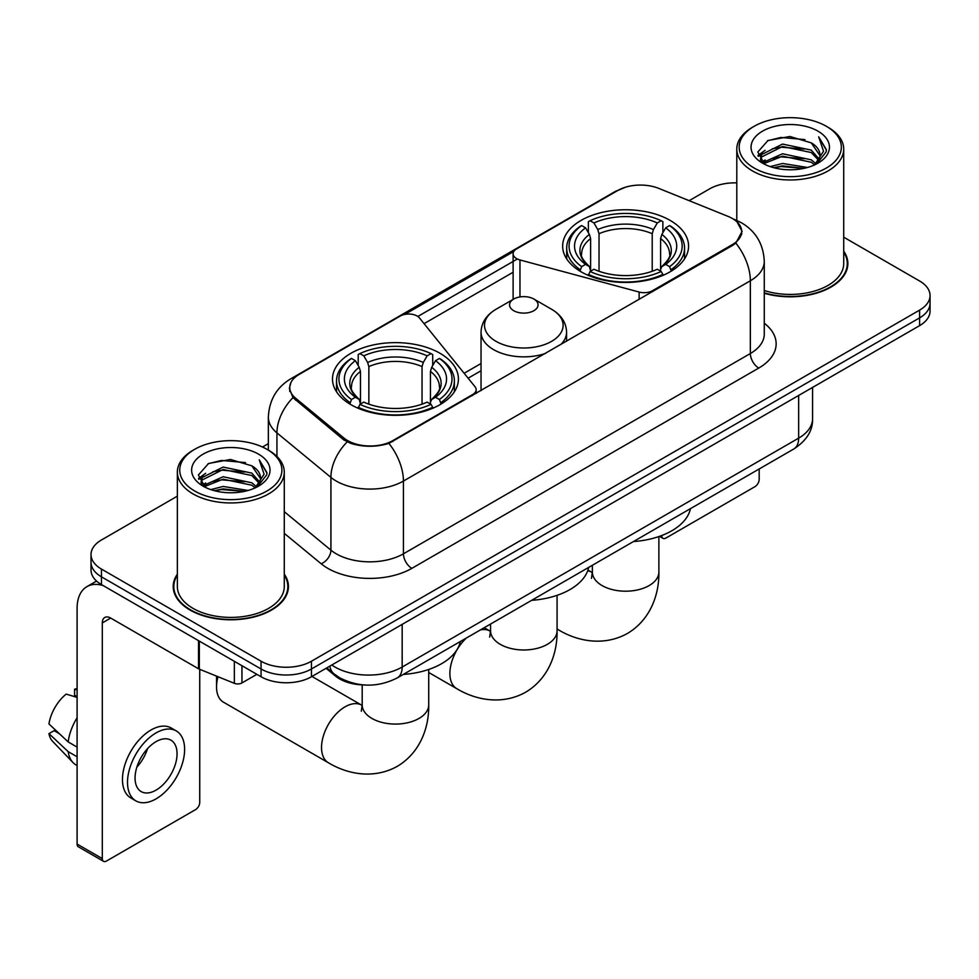 <?xml version="1.0" encoding="UTF-8"?>
<svg xmlns="http://www.w3.org/2000/svg" width="979" height="979" viewBox="0 0 979 979"><rect width="100%" height="100%" fill="white"/><g stroke="black" fill="none" stroke-linecap="round" stroke-linejoin="round"><path stroke-width="1.47" d="M652.552 291.632L652.552 290.677A11.883 6.853 180 0 1 639.128 292.048L519.971 259.961A11.883 6.853 180 0 1 516.594 258.603A11.883 6.853 180 0 1 513.118 253.745A11.883 6.853 180 0 1 516.594 248.899L617.773 190.489A32.074 18.515 0 0 1 658.843 188.421L728.009 216.371A32.074 18.515 0 0 1 732.292 218.452A32.074 18.515 0 0 1 741.69 231.546L741.69 234.373M439.975 353.272A62.962 36.345 0 0 0 371.359 345.391A62.962 36.345 0 0 0 332.493 378.971A62.962 36.345 0 0 0 350.935 404.682A62.962 36.345 0 0 0 419.55 412.563A62.962 36.345 0 0 0 458.417 378.971A62.962 36.345 0 0 0 439.975 353.272M670.138 220.397A62.962 36.345 0 0 0 601.522 212.516A62.962 36.345 0 0 0 562.656 246.096A62.962 36.345 0 0 0 581.098 271.795A62.962 36.345 0 0 0 649.713 279.676A62.962 36.345 0 0 0 688.58 246.096A62.962 36.345 0 0 0 670.138 220.397M392.934 440.562L472.686 394.525A11.883 6.853 180 0 0 476.161 389.679A11.883 6.853 180 0 0 475.048 386.778L419.489 317.979A11.883 6.853 180 0 0 400.313 316.033L299.146 374.443A32.074 18.515 0 0 0 289.747 387.537A32.074 18.515 0 0 0 295.548 398.159L343.984 438.09A32.074 18.515 0 0 0 392.934 440.562L392.934 441.517M652.552 290.677L732.292 244.64A32.074 18.515 0 0 0 741.69 231.546M363.662 684.933A35.636 20.571 180 0 1 335.626 676.171L326.08 668.302M177.358 574.135A57.614 33.262 0 0 0 173.21 586.543A57.614 33.262 0 0 0 190.085 610.064A57.614 33.262 0 0 0 252.863 617.272A57.614 33.262 0 0 0 288.438 586.543A57.614 33.262 0 0 0 284.277 574.135M173.797 589.542A57.614 33.262 0 0 0 173.601 590.423M737.089 222L742.106 231.35L735.829 243.098L732.708 245.35L388.908 443.389C376.193 447.219 363.478 447.219 350.763 443.389L343.568 439.742L292.978 397.621L289.331 388.369L290.971 382.471M177.358 496.157L101.461 539.98A35.636 20.571 0 0 0 91.023 554.53L91.023 570.047A35.636 20.571 0 0 0 101.461 584.598L261.063 676.746L261.063 668.987A35.636 20.571 0 0 0 311.457 668.987L919.611 317.869A35.636 20.571 0 0 0 930.05 303.319A35.636 20.571 0 0 1 919.611 317.869L311.457 668.987A35.636 20.571 0 0 1 261.063 668.987L101.461 576.839L261.063 668.987L261.063 661.229A35.636 20.571 0 0 0 311.457 661.229L919.611 310.11A35.636 20.571 0 0 0 930.05 295.56A35.636 20.571 0 0 0 919.611 281.01L843.714 237.187M91.023 562.289A35.636 20.571 0 0 0 101.461 576.839A35.636 20.571 0 0 1 91.023 562.289M404.78 314.418L513.791 251.468M417.825 316.474L516.594 259.447M764.269 293.247A57.614 33.262 0 0 0 847.863 263.559A57.614 33.262 0 0 0 843.714 251.15M736.795 182.877A35.636 20.571 0 0 0 709.616 188.874L689.167 200.671M268.356 443.634L262.494 447.011M91.023 554.53A35.636 20.571 0 0 0 101.461 569.08L261.063 661.229M288.046 590.423A57.614 33.262 0 0 0 287.838 589.542M847.471 267.438A57.614 33.262 0 0 0 847.276 266.545M261.063 676.746A35.636 20.571 0 0 0 311.457 676.746L919.611 325.628A35.636 20.571 0 0 0 930.05 311.077L930.05 295.56M661.645 535.574L661.731 535.623A5.935 3.426 120 0 0 662.967 538.34A5.935 3.426 120 0 0 665.94 538.046L754.968 486.649A5.935 3.426 120 0 0 759.178 479.367L759.178 468.978M754.136 168.021A51.079 29.492 0 0 0 826.374 168.021A51.079 29.492 0 0 0 826.374 126.303L828.05 127.282A53.453 30.863 0 0 1 843.714 149.102A53.453 30.863 0 0 1 810.71 177.615A53.453 30.863 0 0 1 752.459 170.921A53.453 30.863 0 0 1 736.795 149.102A53.453 30.863 0 0 1 752.459 127.282L754.136 126.303A51.079 29.492 0 0 0 754.136 168.021M764.269 290.53A53.453 30.863 0 0 0 843.714 263.559L843.714 149.102M764.269 292.856A57.015 32.919 0 0 0 847.276 263.559A57.015 32.919 0 0 0 843.714 252.105M770.24 166.626L782.564 163.469L807.553 167.47M773.765 167.703L782.564 165.892L803.906 168.376L780.899 166.552L774.01 167.764M762.568 162.673L782.564 153.764L811.248 159.822L815.874 163.652M763.779 163.677L782.564 156.187L811.248 162.245L814.589 164.802M760.903 161.009L761.564 154.572L782.564 144.072L811.248 150.117L819.105 159.026M760.646 159.834L761.564 156.995L782.564 146.495L811.248 152.54L818.542 160.189M814.283 165.047A29.7 17.145 0 0 0 819.949 154.976A29.7 17.145 0 0 0 811.248 142.848L819.937 155.551M817.979 131.162A39.197 22.627 0 0 0 762.617 131.113A39.197 22.627 0 0 0 762.36 163.065A39.197 22.627 0 0 0 762.531 163.163A39.197 22.627 0 0 0 818.138 163.065A39.197 22.627 0 0 0 817.979 131.162M811.248 142.848L789.918 136.485L767.989 140.511L757.819 152.002L764.562 164.239M816.719 163.86L826.19 151.843L826.374 149.689L818.677 136.815L823.523 151.243L814.601 164.9M828.05 127.282L826.374 126.303A51.079 29.492 0 0 0 754.136 126.303M818.677 136.815L826.374 150.179M767.475 140.768L780.899 137.452L804.958 139.605M758.211 156.371L762.592 152.932M772.235 148.832L780.899 147.144L804.102 149.053M772.235 158.525L780.899 156.848L804.102 158.757M757.954 155.416L765.15 150.301M761.784 161.939L765.15 160.005M579.96 271.122L581.648 266.631A56.549 32.65 0 0 1 581.648 225.562L585.54 227.813A51.079 29.492 0 0 0 585.54 264.379L589.382 266.569L590.618 271.146M590.618 269.274L590.618 238.57L589.382 234.422L585.54 227.813M588.367 232.672L588.367 221.682L590.056 220.716A56.549 32.65 0 0 1 661.18 220.716L657.288 222.955A51.079 29.492 0 0 0 593.935 222.955L597.777 229.575L599.026 233.724L599.026 271.269M652.21 271.269L652.21 233.724L653.446 229.575L657.288 222.955M633.474 541.546A65.336 37.716 0 0 0 690.476 508.627M588.367 274.389A58.924 34.02 0 0 0 662.869 274.389L661.18 271.477A56.549 32.65 0 0 1 590.056 271.477L588.367 275.405M662.869 275.405L662.869 274.389M581.648 225.562L579.96 226.528A58.924 34.02 0 0 0 566.694 248.03A58.924 34.02 0 0 0 579.96 269.543M661.18 220.716L662.869 221.682L662.869 232.672M590.056 271.477L593.935 269.237A51.079 29.492 0 0 0 657.288 269.237L661.18 271.477M585.54 264.379L581.648 266.631M593.935 222.955L590.056 220.716M589.382 234.422A45.695 26.384 0 0 0 589.382 266.569L589.591 266.704C583.105 260.426 580.461 256.168 581.661 253.928A43.957 25.381 0 0 1 590.618 238.57M671.264 269.543A58.924 34.02 0 0 0 684.541 248.03A58.924 34.02 0 0 0 671.264 226.528L669.575 225.562A56.549 32.65 0 0 1 669.575 266.631L671.264 271.122M669.575 266.631L665.696 264.379A51.079 29.492 0 0 0 665.696 227.813L669.575 225.562M665.696 227.813L661.853 234.422L660.605 238.57L660.605 269.274L661.853 266.569L665.696 264.379M660.605 238.57A43.957 25.381 0 0 1 669.563 253.928C670.762 256.18 668.119 260.438 661.633 266.704L661.853 266.569A45.695 26.384 0 0 0 661.853 234.422M660.605 271.146L660.605 269.274M217.987 676.709A33.262 19.201 120 0 0 216.543 686.928L216.543 677.235A21.379 12.348 -60 0 1 216.567 676.134M216.543 686.928A33.262 19.201 120 0 0 223.432 702.163L328.43 762.776A33.262 19.201 -60 0 1 323.327 736.122A33.262 19.201 -60 0 1 345.061 706.814A33.262 19.201 -60 0 1 361.692 705.174L362.193 705.455M349.809 404.009L351.498 399.505A56.549 32.65 0 0 1 351.498 358.449L355.389 360.688A51.079 29.492 0 0 0 355.389 397.266L359.22 399.444L360.468 404.033M360.468 402.161L360.468 371.445L359.22 367.309L355.389 360.688M358.204 365.559L358.204 354.557L359.893 353.59A56.549 32.65 0 0 1 431.017 353.59L427.138 355.842A51.079 29.492 0 0 0 363.784 355.842L367.627 362.45L368.863 366.599L368.863 404.156M422.047 404.156L422.047 366.599L423.295 362.45L427.138 355.842M403.311 674.433A65.336 37.716 0 0 0 460.326 641.514M358.204 407.276A58.924 34.02 0 0 0 432.706 407.276L431.017 404.351A56.549 32.65 0 0 1 359.893 404.351L358.204 408.28M432.706 408.28L432.706 407.276M351.498 358.449L349.809 359.403A58.924 34.02 0 0 0 336.531 380.917A58.924 34.02 0 0 0 349.809 402.418M431.017 353.59L432.706 354.557L432.706 365.559M359.893 404.351L363.784 402.112A51.079 29.492 0 0 0 427.138 402.112L431.017 404.351M355.389 397.266L351.498 399.505M363.784 355.842L359.893 353.59M359.22 367.309A45.695 26.384 0 0 0 359.22 399.444L359.44 399.591C352.942 393.313 350.298 389.042 351.51 386.803A43.957 25.381 0 0 1 360.468 371.445M441.113 402.418A58.924 34.02 0 0 0 454.378 380.917A58.924 34.02 0 0 0 441.113 359.403L439.424 358.449A56.549 32.65 0 0 1 439.424 399.505L441.113 404.009M439.424 399.505L435.533 397.266A51.079 29.492 0 0 0 435.533 360.688L439.424 358.449M435.533 360.688L431.69 367.309L430.454 371.445L430.454 402.161L431.69 399.444L435.533 397.266M430.454 371.445A43.957 25.381 0 0 1 439.412 386.803C440.611 389.067 437.968 393.325 431.482 399.591L431.69 399.444A45.695 26.384 0 0 0 431.69 367.309M430.454 404.033L430.454 402.161M560.686 344.669A42.77 24.695 0 0 0 566.572 332.175C566.254 322.654 561.261 315.018 551.593 309.266L533.885 299.048A14.257 8.236 0 0 0 513.73 299.048A14.257 8.236 0 0 0 513.73 310.698A14.257 8.236 0 0 0 533.885 310.698A14.257 8.236 0 0 0 533.885 299.048L551.593 309.266A39.282 22.676 0 0 1 551.593 341.353A39.282 22.676 0 0 1 496.035 341.353A39.282 22.676 0 0 1 496.035 309.266C486.355 315.018 481.362 322.654 481.044 332.175A42.77 24.695 0 0 0 493.575 349.625A42.77 24.695 0 0 0 545.462 353.456M531.658 600.323A65.336 37.716 0 0 0 588.673 567.416M241.948 665.708L241.948 682.926L256.865 674.323M103.236 585.626A47.518 27.436 -120 0 0 86.947 586.617A47.518 27.436 -120 0 0 77.096 608.363L77.096 844.057L102.305 858.607L102.305 622.913A11.883 6.853 60 0 1 104.765 617.48A11.883 6.853 60 0 1 110.7 618.067L198.529 668.779L198.529 640.645M102.305 858.607A5.935 3.426 120 0 0 103.529 861.324L78.332 846.786A5.935 3.426 -60 0 1 77.096 844.057M103.529 861.324A5.935 3.426 120 0 0 106.503 861.03L195.543 809.633A5.935 3.426 120 0 0 199.74 802.352L199.74 669.33M241.948 682.926A5.935 3.426 180 0 1 234.348 683.318L199.324 669.159A5.935 3.426 180 0 1 198.529 668.779M156.065 790.126A29.7 17.145 120 0 0 175.461 763.963A29.7 17.145 120 0 0 170.909 740.161A29.7 17.145 120 0 0 156.065 741.641A29.7 17.145 120 0 0 136.656 767.805A29.7 17.145 120 0 0 141.209 791.607A29.7 17.145 120 0 0 156.065 790.126M136.876 767.108A29.7 17.145 120 0 0 147.535 748.654M77.096 690.011L74.588 689.24L74.588 695.212L77.096 696.669M176.257 730.909L171.215 727.997A40.384 23.325 120 0 0 151.023 729.991A40.384 23.325 120 0 0 124.639 765.59A40.384 23.325 120 0 0 130.831 797.958L135.861 800.859A40.384 23.325 120 0 0 156.065 798.864A40.384 23.325 120 0 0 182.449 763.265A40.384 23.325 120 0 0 176.257 730.909A40.384 23.325 120 0 0 156.065 732.904A40.384 23.325 120 0 0 129.681 768.503A40.384 23.325 120 0 0 135.861 800.859M77.096 717.778A39.197 22.627 120 0 0 68.187 741.935L48.95 723.946A30.887 17.83 120 0 1 66.18 694.099L77.096 697.403M77.096 747.087L68.187 741.935M59.352 733.687L54.114 730.664L48.95 733.638L68.187 751.639L77.096 756.779M68.187 751.639A39.197 22.627 120 0 0 73.021 762.58A39.197 22.627 120 0 0 75.983 764.917L77.096 765.566M77.096 688.543A30.887 17.83 120 0 0 74.588 689.24M48.95 733.638A30.887 17.83 120 0 0 52.597 741.323L73.021 762.58M194.699 491.005A51.079 29.492 0 0 0 266.937 491.005A51.079 29.492 0 0 0 266.937 449.3L268.625 450.267A53.453 30.863 0 0 1 284.277 472.086A53.453 30.863 0 0 1 251.273 500.599A53.453 30.863 0 0 1 193.022 493.905A53.453 30.863 0 0 1 177.358 472.086A53.453 30.863 0 0 1 193.022 450.267L194.699 449.3A51.079 29.492 0 0 0 194.699 491.005M177.358 472.086L177.358 586.543A53.453 30.863 0 0 0 193.022 608.363A53.453 30.863 0 0 0 251.273 615.057A53.453 30.863 0 0 0 284.277 586.543L284.277 472.086M177.358 575.089A57.015 32.919 0 0 0 173.797 586.543A57.015 32.919 0 0 0 190.501 609.819A57.015 32.919 0 0 0 252.643 616.954A57.015 32.919 0 0 0 287.838 586.543A57.015 32.919 0 0 0 284.277 575.089M210.803 489.61L223.139 486.453L248.128 490.455M214.34 490.687L223.139 488.876L244.469 491.36M203.118 485.645L223.139 476.749L251.823 482.806L256.437 486.636M204.354 486.661L223.139 479.172L251.823 485.229L255.152 487.787M201.478 483.993L202.139 477.556L223.139 467.056L251.823 473.102L259.68 482.011M201.209 482.818L202.139 479.979L223.139 469.479L251.823 475.537L259.117 483.173M254.858 488.031A29.7 17.145 0 0 0 260.524 477.96A29.7 17.145 0 0 0 251.823 465.833L260.5 478.547M258.542 454.146A39.197 22.627 0 0 0 203.191 454.097A39.197 22.627 0 0 0 202.934 486.049A39.197 22.627 0 0 0 203.106 486.147A39.197 22.627 0 0 0 258.713 486.049A39.197 22.627 0 0 0 258.542 454.146M251.823 465.833L230.481 459.469L208.551 463.495L198.394 474.986L205.125 487.236M257.281 486.844L266.753 474.827L266.949 472.673L259.239 459.8L264.097 474.228L255.164 487.885M268.625 450.267L266.937 449.3A51.079 29.492 0 0 0 194.699 449.3M259.239 459.8L266.937 473.163M208.05 463.752L221.474 460.436L245.533 462.59M198.774 479.355L203.155 475.916M212.81 471.817L221.474 470.14L244.677 472.037M212.81 481.509L221.474 479.832L244.677 481.741M214.585 490.748L221.474 489.537L244.444 491.372M198.529 478.401L205.712 473.285M202.347 484.923L205.712 482.99M472.686 395.479L472.686 394.525M295.548 398.159L295.548 400.154M343.984 438.09L343.984 440.073M732.292 244.64L732.292 245.594M335.626 675.118L335.626 676.171M639.128 299.378L639.128 292.048M519.971 296.943L519.971 259.961M764.269 323.241A59.401 34.289 180 0 1 758.749 368.067L411.841 568.358A11.883 6.853 60 0 1 403.434 553.808L750.355 353.517A47.518 27.436 0 0 0 764.269 334.12L764.269 261.369A47.518 27.436 180 0 1 750.355 280.765A41.583 24.01 -120 0 0 735.829 243.098M411.841 568.358A59.401 34.289 180 0 1 327.843 568.358A59.401 34.289 180 0 1 321.185 563.782L284.277 533.347M347.117 441.945A41.583 27.804 129.5 0 0 330.914 477.397L330.914 550.137A47.518 27.436 0 0 0 336.238 553.808A47.518 27.436 0 0 0 403.434 553.808L403.434 481.056A47.518 27.436 180 0 1 336.238 481.056A47.518 27.436 180 0 1 330.914 477.397L276.947 432.902A47.518 27.436 180 0 1 268.356 417.164L268.356 450.107M764.269 261.369C763.461 244.285 755.959 231.472 741.739 222.943L735.743 220.018A41.583 19.47 112 0 0 733.969 219.504M388.908 443.389A41.583 24.01 60 0 1 403.434 481.056L750.355 280.765L750.355 353.517A11.883 6.853 60 0 0 758.749 368.067M295.364 377.074A41.583 24.01 -120 0 0 290.885 378.738C276.665 387.268 269.164 400.081 268.356 417.164M290.885 378.738L614.69 191.786A41.583 24.01 60 0 1 617.847 190.452M292.978 397.621A41.583 27.804 129.5 0 0 276.947 432.902L276.947 456.495M424.066 323.657L513.118 272.248M311.457 661.229L311.457 676.746M919.611 310.11L919.611 325.628M101.461 569.08L101.461 584.598M284.277 511.687L330.914 550.137A11.883 7.942 -50.5 0 1 321.185 563.782M481.044 363.515L464.132 373.268M331.783 665.01A47.518 27.436 0 0 0 334.977 667.042A47.518 27.436 0 0 0 402.173 667.042L798.656 438.139A47.518 27.436 0 0 0 812.57 418.743C812.913 430.54 806.635 440.623 793.736 449.018L397.254 677.921A23.753 13.718 60 0 0 402.173 667.042L402.173 624.369M798.656 395.467L798.656 438.139A23.753 13.718 60 0 1 793.736 449.018M329.862 666.124A23.753 15.897 129.5 0 0 333.998 673.846L326.79 667.898M658.879 536.565L658.879 571.993A33.262 19.201 180 0 1 649.138 585.577A33.262 19.201 180 0 1 602.097 585.577A33.262 19.201 180 0 1 592.356 571.993L591.463 578.369M587.657 570.867A33.262 19.201 -60 0 1 591.842 572.287L592.344 572.568M658.879 571.993C659.308 593.825 650.851 619.487 627.49 633.425C603.737 646.691 577.28 641.196 558.581 629.901A33.262 19.201 -60 0 1 557.075 628.848M652.21 233.724A43.957 25.381 0 0 0 599.026 233.724M653.446 229.575A45.695 26.384 0 0 0 597.777 229.575M428.716 669.452L428.716 704.88A33.262 19.201 180 0 1 418.975 718.451A33.262 19.201 180 0 1 371.934 718.451A33.262 19.201 180 0 1 362.193 704.88L361.3 711.256M422.047 366.599A43.957 25.381 0 0 0 368.863 366.599M423.295 362.45A45.695 26.384 0 0 0 367.627 362.45M557.075 595.342L557.075 630.77A33.262 19.201 180 0 1 547.334 644.353A33.262 19.201 180 0 1 500.293 644.353A33.262 19.201 180 0 1 490.552 630.77L489.659 637.145M480.444 629.901A33.262 19.201 -60 0 1 490.038 631.063L490.54 631.345M557.075 630.77C557.504 652.601 549.035 678.263 525.674 692.202C501.933 705.467 475.476 699.973 456.777 688.678A33.262 19.201 -60 0 1 466.371 638.014M102.305 622.913L110.7 618.067M199.324 641.098L199.324 669.159M234.348 683.318L234.348 661.314M513.118 299.403L513.118 253.745M289.747 387.537L289.747 391.478M476.161 393.472L476.161 389.679M614.69 191.786L625.557 187.185M735.743 220.018L733.161 218.966M481.044 370.747L468.121 378.2M397.254 677.921C378.139 687.527 359.024 687.527 339.897 677.921L333.998 673.846M812.57 418.743L812.57 387.427M662.967 538.34L659.503 536.345M847.276 268.319L847.276 263.559M760.561 160.593L760.561 158.622M736.795 220.459L736.795 149.102M558.581 629.901L557.075 629.02M566.694 258.909L566.694 248.03M684.541 258.909L684.541 248.03M591.842 572.287L587.951 570.047M592.356 565.287L592.356 571.993M428.716 704.88C429.157 726.699 420.689 752.374 397.327 766.312C373.586 779.565 347.129 774.083 328.43 762.776M336.531 391.784L336.531 380.917M454.378 391.784L454.378 380.917M361.692 705.174L311.958 676.452M362.193 684.896L362.193 704.88M456.777 688.678L428.716 672.475M566.572 341.267L566.572 332.175M481.044 390.658L481.044 332.175M513.73 299.048L496.035 309.266M490.038 631.063L484.226 627.71M490.552 624.064L490.552 630.77M86.947 586.617L96.554 581.061M287.838 591.304L287.838 586.543M201.123 483.577L201.123 481.607M173.797 591.304L173.797 586.543"/></g></svg>
